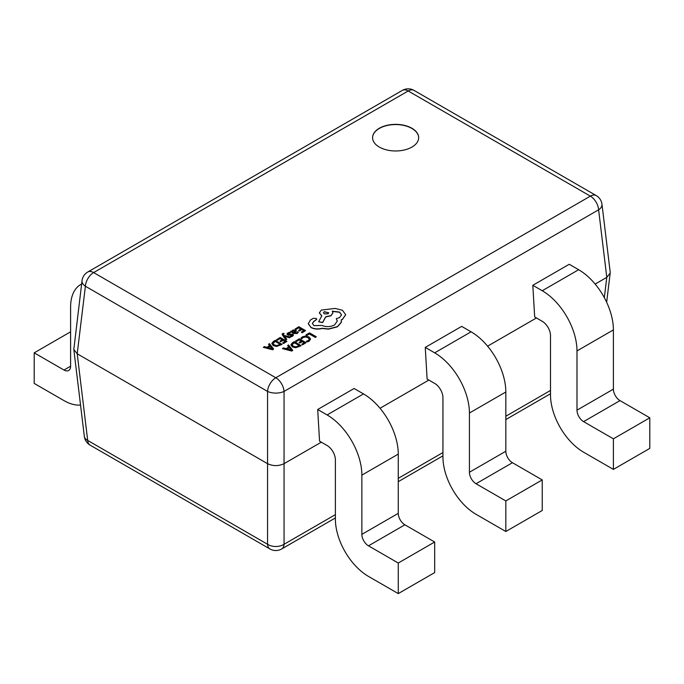 <?xml version="1.0" encoding="UTF-8"?>
<svg xmlns="http://www.w3.org/2000/svg" width="684" height="684" viewBox="0 0 684 684"><rect width="100%" height="100%" fill="white"/><g stroke="black" fill="none" stroke-linecap="round" stroke-linejoin="round"><path stroke-width="1.03" d="M411.913 128.259A23.051 13.304 0 0 0 386.802 125.377A23.051 13.304 0 0 0 372.575 137.672A23.051 13.304 0 0 0 379.321 147.077A23.051 13.304 0 0 0 404.441 149.958A23.051 13.304 0 0 0 418.668 137.672A23.051 13.304 0 0 0 411.913 128.259M418.668 137.766A23.051 13.304 0 0 0 411.913 128.455A23.051 13.304 0 0 0 386.879 125.548A23.051 13.304 0 0 0 372.575 137.766M398.268 593.601L368.479 576.407A46.803 27.027 -120 0 1 335.382 519.079L335.382 459.845A11.705 6.755 60 0 0 327.106 445.515L319.548 441.146L317.692 409.502L354.098 388.486L363.512 393.924A49.145 28.377 60 0 1 398.268 454.108L398.268 513.351A9.362 5.404 -120 0 0 404.885 524.816L434.673 542.01L398.268 563.026L398.268 593.601L434.673 572.585L434.673 542.01M595.157 284.065L606.793 277.345L598.611 209.8A11.705 6.755 60 0 0 590.36 196.146L408.194 90.981L93.64 272.583L275.806 377.756L590.36 196.146A11.705 6.755 -60 0 1 596.209 195.573A11.705 11.705 0 0 1 601.98 204.294A11.705 6.72 173.1 0 1 598.611 209.8L284.057 391.41L284.057 463.675L321.318 442.172M380.022 408.271L428.877 380.065M487.589 346.172L536.444 317.966M505.827 531.502L476.038 514.3A46.803 27.027 -120 0 1 442.941 456.98L442.941 397.746A11.705 6.755 60 0 0 434.673 383.408L427.107 379.047L425.26 347.404L461.666 326.379L471.079 331.817A49.145 28.377 60 0 1 505.827 392.009L505.827 451.243A9.362 5.404 -120 0 0 512.444 462.709L542.232 479.911L505.827 500.927L505.827 531.502L542.232 510.486L542.232 479.911M613.394 469.404L583.606 452.201A46.803 27.027 -120 0 1 550.509 394.873L550.509 335.639A11.705 6.755 60 0 0 542.232 321.309L534.674 316.94L532.819 285.296L569.225 264.281L578.638 269.718A49.145 28.377 60 0 1 613.394 329.91L613.394 389.145A9.362 5.404 -120 0 0 620.012 400.61L649.8 417.804L613.394 438.829L613.394 469.404L649.8 448.379L649.8 417.804M402.346 90.399A11.705 6.755 60 0 1 408.194 90.981A11.705 6.755 -60 0 1 414.042 90.399A11.705 11.705 0 0 0 402.346 90.399L87.791 272.001A11.705 6.755 -120 0 1 93.64 272.583A11.705 6.755 -60 0 0 85.389 286.237L77.206 353.782L267.555 463.675L267.555 391.41L85.389 286.237A11.705 6.72 -173.1 0 1 82.02 280.731L73.812 349.481L77.206 353.782L87.697 440.436A11.705 6.72 173.1 0 1 84.337 436.409L73.812 349.481M81.627 284.031A49.145 28.377 -120 0 0 80.789 284.476A49.145 28.377 -120 0 0 70.606 306.979L70.606 366.214A9.362 5.404 60 0 1 68.665 370.497A9.362 5.404 60 0 1 63.988 370.035L34.2 352.841L70.606 331.817M80.541 405.048A46.803 27.027 60 0 1 63.988 400.61L34.2 383.416L34.2 352.841M425.26 347.404L434.673 352.841A49.145 28.377 60 0 1 469.421 413.025L469.421 472.268A9.362 5.404 -120 0 0 476.038 483.733L505.827 500.927M317.692 409.502L327.106 414.94A49.145 28.377 60 0 1 361.862 475.132L361.862 534.366A9.362 5.404 -120 0 0 368.479 545.832L398.268 563.026M532.819 285.296L542.232 290.734A49.145 28.377 60 0 1 576.988 350.926L576.988 410.161A9.362 5.404 -120 0 0 583.606 421.626L613.394 438.829M284.057 391.41A11.705 5.78 180 0 1 267.555 391.41A11.705 6.755 -60 0 1 275.806 377.756A11.705 6.755 -120 0 1 284.057 391.41M601.98 204.294L610.188 272.112L610.188 273.053L606.793 277.345L604.331 297.66M335.382 517.959L281.654 548.978A11.705 6.755 -120 0 0 284.057 544.276L284.057 463.675C278.559 466.249 273.053 466.249 267.555 463.675L267.555 544.276A11.705 7.661 180 0 0 284.057 544.276L335.382 514.642M305.97 334.921L306.74 335.562L309.416 334.014L315.384 337.451L316.256 336.759L309.519 332.877L305.97 334.921L306.74 335.562M306.74 335.365L309.416 334.014M309.416 333.818L315.384 337.451M315.384 337.263L316.256 336.759M300.934 338.152L301.764 338.631L303.055 337.374L305.492 336.784L308.074 337.511L309.39 339.084L308.304 340.572L306.321 341.265L307.227 341.786L309.1 341.025L310.579 339.025L308.937 336.956L305.637 336.049L302.405 336.853L300.934 338.152L301.764 338.828L303.055 337.563L305.492 336.973L308.074 337.699L309.39 339.273M306.321 341.265L307.227 341.974L309.1 341.213L310.579 339.076M295.685 340.863L296.454 341.307L299.207 339.717L301.473 341.025L299.062 342.41L299.831 342.855L302.243 341.47L304.397 342.71L301.798 344.214L302.576 344.659L306.039 342.658L299.31 338.768L295.685 341.051L296.454 341.496L299.207 339.905L301.311 341.119M299.062 342.41L299.831 343.052L302.243 341.658L304.235 342.804M301.798 344.214L302.576 344.847L306.039 342.658M294.419 341.598L292.564 342.667L290.897 344.719L292.384 346.942L295.796 347.737L301.148 345.668L294.419 341.598M290.897 344.719L292.384 346.754L295.796 347.54L301.148 345.48M292.042 344.719L293.282 346.207L295.916 346.882L299.507 345.531L294.317 342.539L292.042 344.693M299.336 345.634L294.317 342.727L292.042 344.856M282.509 348.472L291.803 350.875L292.735 350.336L288.562 344.975L287.605 345.531L288.793 346.968L285.998 348.583L283.467 347.917L282.509 348.66L291.803 351.072L292.735 350.336M289.281 347.566L287.024 348.866L291.435 350.097L289.281 347.566L287.246 348.925M287.605 345.531L288.691 347.027M291.435 350.285L289.281 347.754M295.223 328.799L295.992 329.243L298.737 327.653L301.003 328.961L298.6 330.355L299.37 330.799L301.772 329.406L303.927 330.654L301.336 332.15L302.106 332.595L305.577 330.594L298.84 326.713L295.223 328.987L295.992 329.432L298.737 327.841L300.84 329.055M298.6 330.355L299.37 330.988L301.772 329.594L303.764 330.748M301.336 332.15L302.106 332.792L305.577 330.594M297.207 333.33L298.412 332.116L297.6 331.646L296.599 332.894L294.453 332.775L296.369 330.842L295.702 330.004L292.778 330.081L292.136 331.441L291.393 331.005L290.555 331.492L293.65 333.279L297.207 333.518L298.412 332.116M295.3 331.022L293.248 330.603L292.726 331.364L293.812 332.398L295.3 331.022L294.915 330.543L293.248 330.799L292.726 331.552M290.555 331.492L293.65 333.476L297.207 333.518M294.599 332.851L296.36 330.945M295.3 331.21L294.915 330.731M290.452 332.757L289.58 332.253L287.99 332.843L286.972 333.869L287.468 334.784L292.119 334.733L291.846 335.639L290.281 336.143L291.102 336.613L292.453 336.075L293.402 335.092L292.914 334.185L288.255 334.237L288.597 333.288L290.452 332.757L288.597 333.476L288.255 334.425M286.972 334.066L288.545 335.271L291.487 334.767L292.333 335.34M290.281 336.143L291.102 336.802L292.453 336.272L293.402 335.28L292.914 334.373M284.219 336.075L289.589 337.605L290.529 337.058L283.851 335.374L283.347 334.656L284.108 333.553L282.74 333.39L282.141 334.262L282.569 335.271L285.921 339.914L286.793 339.221L284.219 336.109M285.921 339.726L286.793 339.221M284.458 336.348L289.589 337.793L290.529 337.058M283.347 334.656L284.108 333.553M283.347 334.852L283.527 333.963M282.15 334.356L285.921 339.914M276.584 339.563L277.345 340.008L280.098 338.418L282.364 339.726L279.961 341.111L280.731 341.555L283.133 340.17L285.288 341.41L282.689 342.915L283.467 343.359L286.929 341.359L280.201 337.469L276.584 339.751L277.345 340.196L280.098 338.606L282.201 339.82M279.961 341.111L280.731 341.752L283.133 340.358L285.125 341.504M282.689 342.915L283.467 343.548L286.929 341.359M275.31 340.299L273.455 341.367L271.787 343.419L273.284 345.642L276.687 346.437L282.039 344.377L275.31 340.299M271.787 343.419L273.284 345.454L276.687 346.249L282.039 344.18M280.397 344.24L275.207 341.239L272.933 343.368L274.173 344.907L276.806 345.582L280.397 344.24M280.235 344.334L275.207 341.436L272.933 343.556M263.4 347.173L272.694 349.575L273.626 349.045L269.453 343.676L268.496 344.232L269.693 345.668L266.888 347.284L264.357 346.617L263.4 347.361L272.694 349.772L273.626 349.045M270.171 346.266L267.914 347.566L272.309 348.806L270.171 346.266L268.145 347.626M268.496 344.232L269.582 345.728M272.326 348.985L270.171 346.455M311.032 327.379C314.366 329.03 318.034 329.32 322.036 328.269L328.406 328.953L337.4 326.636L341.282 322.241L341.282 319.813L342.47 319.231L345.685 314.726L342.47 310.279L335.245 308.424L321.318 310.057L319.351 312.819L321.796 315.863L318.641 321.771L322.66 322.378L325.721 316.743L330.945 315.615L332.903 312.844L332.279 311.186L339.555 312.075L341.53 314.837L339.555 317.598L336.297 318.65L337.298 321.112L334.485 325.003C330.398 326.995 326.174 327.132 321.796 325.422L313.947 325.644L312.383 323.472L313.665 321.497L316.76 319.257L316.153 318.402L313.281 318.342L310.459 319.975L308.253 323.737L311.032 327.576C314.366 329.218 318.034 329.517 322.036 328.457L328.406 329.149L337.4 326.824L341.282 322.429L341.436 321.198M308.253 323.6L311.032 327.576M324.242 311.69L323.472 312.759L324.242 313.845L327.969 313.845L328.748 312.759L324.242 311.69L323.472 312.853M312.391 323.566L313.665 321.685L316.76 319.351M336.297 318.65L337.298 321.206M332.279 311.382L339.555 312.263L341.53 314.931M318.641 321.771L322.66 322.574L325.721 316.931L330.945 315.803L332.903 312.939M319.351 312.913L321.796 316.051M341.282 320.001L342.47 319.419L345.685 314.726M328.739 312.853L324.242 311.878M269.958 548.978L90.108 445.139A11.705 6.755 -60 0 1 87.697 440.436L267.555 544.276A11.705 6.755 -60 0 0 269.958 548.978A11.705 11.705 0 0 0 281.654 548.978M398.268 478.338L442.941 452.543M505.827 416.24L550.509 390.436M63.988 370.035L70.606 366.214M434.673 352.841L471.079 331.817M476.038 483.733L512.444 462.709M469.421 413.025L505.827 392.009M469.421 472.268L505.827 451.243M327.106 414.94L363.512 393.924M368.479 545.832L404.885 524.816M361.862 475.132L398.268 454.108M361.862 534.366L398.268 513.351M542.232 290.734L578.638 269.718M583.606 421.626L620.012 400.61M576.988 350.926L613.394 329.91M576.988 410.161L613.394 389.145M80.789 284.476L81.627 283.997M596.209 195.573L414.042 90.399M606.648 302.26L610.188 273.053M87.791 272.001A11.705 11.705 0 0 0 82.02 280.731M550.509 393.753L505.827 419.548M442.941 455.852L398.268 481.656M84.337 436.409A11.705 11.705 0 0 0 90.108 445.139"/></g></svg>
